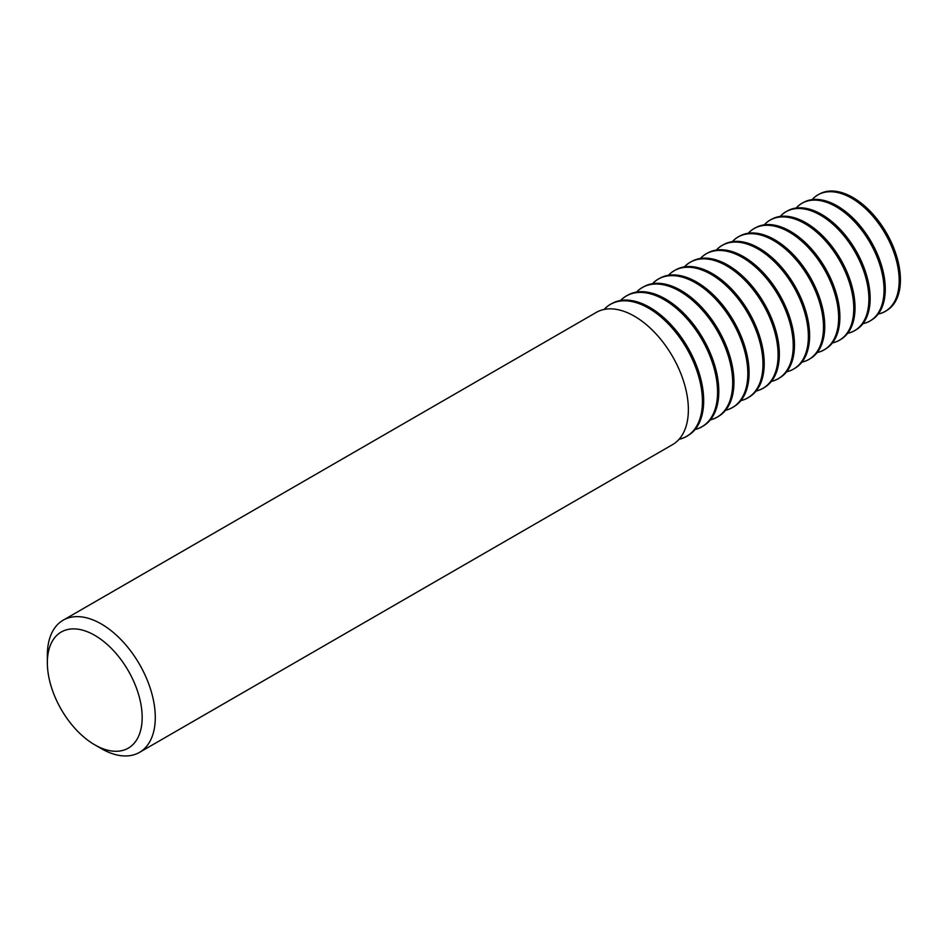 <?xml version="1.0" encoding="UTF-8"?>
<svg xmlns="http://www.w3.org/2000/svg" width="947" height="947" viewBox="0 0 947 947"><rect width="100%" height="100%" fill="white"/><g stroke="black" fill="none" stroke-linecap="round" stroke-linejoin="round"><path stroke-width="1.42" d="M818.705 194.407L819.984 193.744A67.249 38.827 60 0 1 852.856 197.485A67.249 38.827 60 0 1 896.596 256.069A67.249 38.827 60 0 1 887.221 310.202L886.001 310.971A67.308 38.863 -120 0 0 895.377 256.803A67.308 38.863 -120 0 0 851.613 198.16A67.308 38.863 -120 0 0 818.705 194.407A67.308 38.863 -120 0 0 812.135 199.616M878.2 314.049A67.308 38.863 -120 0 0 886.001 310.971M878.248 313.99A67.261 38.839 -120 0 0 897.093 263.29A67.261 38.839 -120 0 0 851.613 198.195A67.261 38.839 -120 0 0 812.206 199.616M802.748 202.836L804.027 202.161A67.947 39.229 60 0 1 837.243 205.937A67.947 39.229 60 0 1 881.42 265.124A67.947 39.229 60 0 1 871.95 319.802L870.731 320.571A67.995 39.253 -120 0 0 880.213 265.858A67.995 39.253 -120 0 0 835.988 206.612A67.995 39.253 -120 0 0 802.748 202.836A67.995 39.253 -120 0 0 796.178 208.02M862.942 323.673A67.995 39.253 -120 0 0 870.731 320.571M862.989 323.614A67.947 39.229 -120 0 0 881.917 272.345A67.947 39.229 -120 0 0 835.988 206.659A67.947 39.229 -120 0 0 796.249 208.02M786.791 211.252L788.07 210.577A68.634 39.62 60 0 1 821.617 214.401A68.634 39.62 60 0 1 866.245 274.18A68.634 39.62 60 0 1 856.68 329.414L855.461 330.183A68.681 39.656 -120 0 0 865.037 274.914A68.681 39.656 -120 0 0 820.374 215.076A68.681 39.656 -120 0 0 786.791 211.252A68.681 39.656 -120 0 0 780.21 216.437M847.683 333.297A68.681 39.656 -120 0 0 855.461 330.183M847.731 333.237A68.634 39.632 -120 0 0 866.742 281.401A68.634 39.632 -120 0 0 820.374 215.111A68.634 39.632 -120 0 0 780.281 216.425M770.834 219.668L772.113 218.994A69.32 40.023 60 0 1 806.004 222.853A69.32 40.023 60 0 1 851.081 283.236A69.32 40.023 60 0 1 841.409 339.026L840.19 339.795A69.368 40.058 -120 0 0 849.861 283.97A69.368 40.058 -120 0 0 804.749 223.528A69.368 40.058 -120 0 0 770.834 219.668A69.368 40.058 -120 0 0 764.253 224.841M832.425 342.921A69.368 40.058 -120 0 0 840.19 339.795M832.472 342.861A69.32 40.023 -120 0 0 851.578 290.445A69.32 40.023 -120 0 0 804.749 223.575A69.32 40.023 -120 0 0 764.324 224.83M754.877 228.085L756.156 227.41A70.007 40.413 60 0 1 790.378 231.305A70.007 40.413 60 0 1 835.905 292.292A70.007 40.413 60 0 1 826.139 348.638L824.92 349.407A70.054 40.449 -120 0 0 834.686 293.025A70.054 40.449 -120 0 0 789.135 231.979A70.054 40.449 -120 0 0 754.877 228.085A70.054 40.449 -120 0 0 748.284 233.246M817.154 352.544A70.054 40.449 -120 0 0 824.92 349.407M817.214 352.473A70.007 40.413 -120 0 0 836.402 299.501A70.007 40.413 -120 0 0 789.135 232.027A70.007 40.413 -120 0 0 748.367 233.234M738.932 236.501L740.199 235.827A70.694 40.816 60 0 1 774.764 239.769A70.694 40.816 60 0 1 820.729 301.347A70.694 40.816 60 0 1 810.881 358.25L809.661 359.008A70.753 40.851 -120 0 0 819.522 302.081A70.753 40.851 -120 0 0 773.51 240.443A70.753 40.851 -120 0 0 738.932 236.501A70.753 40.851 -120 0 0 732.315 241.651M801.896 362.156A70.753 40.851 -120 0 0 809.661 359.008M801.955 362.097A70.694 40.816 -120 0 0 821.227 308.556A70.694 40.816 -120 0 0 773.51 240.491A70.694 40.816 -120 0 0 732.398 241.639M722.975 244.918L724.242 244.243A71.38 41.206 60 0 1 759.139 248.221A71.38 41.206 60 0 1 805.554 310.403A71.38 41.206 60 0 1 795.61 367.85L794.391 368.62A71.439 41.242 -120 0 0 804.346 311.125A71.439 41.242 -120 0 0 757.896 248.895A71.439 41.242 -120 0 0 722.975 244.918A71.439 41.242 -120 0 0 716.358 250.055M786.637 371.78A71.439 41.242 -120 0 0 794.391 368.62M786.685 371.721A71.38 41.206 -120 0 0 806.063 317.612A71.38 41.206 -120 0 0 757.896 248.943A71.38 41.206 -120 0 0 716.441 250.044M707.018 253.334L708.285 252.671A72.067 41.609 60 0 1 743.525 256.684A72.067 41.609 60 0 1 790.39 319.459A72.067 41.609 60 0 1 780.34 377.462L779.121 378.232A72.126 41.644 -120 0 0 789.171 320.181A72.126 41.644 -120 0 0 742.27 257.359A72.126 41.644 -120 0 0 707.018 253.334A72.126 41.644 -120 0 0 700.389 258.46M771.379 381.404A72.126 41.644 -120 0 0 779.121 378.232M771.426 381.333A72.067 41.609 -120 0 0 790.887 326.668A72.067 41.609 -120 0 0 742.27 257.395A72.067 41.609 -120 0 0 700.484 258.448M691.061 261.751L692.328 261.088A72.753 42.011 60 0 1 727.9 265.136A72.753 42.011 60 0 1 775.214 328.514A72.753 42.011 60 0 1 765.069 387.074L763.85 387.844A72.812 42.035 -120 0 0 773.995 329.236A72.812 42.035 -120 0 0 726.657 265.811A72.812 42.035 -120 0 0 691.061 261.751A72.812 42.035 -120 0 0 684.432 266.865M756.108 391.028A72.812 42.035 -120 0 0 763.85 387.844M756.168 390.957A72.753 41.999 -120 0 0 775.711 335.712A72.753 41.999 -120 0 0 726.657 265.858A72.753 41.999 -120 0 0 684.515 266.853M675.104 270.179L676.371 269.504A73.44 42.402 60 0 1 712.286 273.588A73.44 42.402 60 0 1 760.039 337.57A73.44 42.402 60 0 1 749.799 396.686L748.58 397.444A73.499 42.437 -120 0 0 758.831 338.292A73.499 42.437 -120 0 0 711.031 274.263A73.499 42.437 -120 0 0 675.104 270.179A73.499 42.437 -120 0 0 668.464 275.269M740.85 400.64A73.499 42.437 -120 0 0 748.58 397.444M740.909 400.569A73.44 42.402 -120 0 0 760.548 344.767A73.44 42.402 -120 0 0 711.031 274.31A73.44 42.402 -120 0 0 668.558 275.257M659.148 278.596L660.426 277.921A74.126 42.804 60 0 1 696.661 282.052A74.126 42.804 60 0 1 744.863 346.626A74.126 42.804 60 0 1 734.529 406.287L733.321 407.056A74.186 42.828 -120 0 0 743.655 347.348A74.186 42.828 -120 0 0 695.418 282.727A74.186 42.828 -120 0 0 659.148 278.596A74.186 42.828 -120 0 0 652.507 283.674M725.591 410.264A74.186 42.828 -120 0 0 733.321 407.056M725.651 410.193A74.126 42.793 -120 0 0 745.372 353.823A74.126 42.793 -120 0 0 695.418 282.774A74.126 42.793 -120 0 0 652.601 283.662M643.191 287.012L644.469 286.337A74.825 43.195 60 0 1 681.047 290.504A74.825 43.195 60 0 1 729.699 355.681A74.825 43.195 60 0 1 719.27 415.899L718.051 416.668A74.872 43.231 -120 0 0 728.48 356.403A74.872 43.231 -120 0 0 679.792 291.179A74.872 43.231 -120 0 0 643.191 287.012A74.872 43.231 -120 0 0 636.538 292.09M710.333 419.888A74.872 43.231 -120 0 0 718.051 416.668M710.392 419.805A74.813 43.195 -120 0 0 730.196 362.879A74.813 43.195 -120 0 0 679.792 291.226A74.813 43.195 -120 0 0 636.644 292.067M627.234 295.428L628.512 294.754A75.511 43.598 60 0 1 665.421 298.956A75.511 43.598 60 0 1 714.523 364.737A75.511 43.598 60 0 1 704 425.511L702.781 426.28A75.559 43.621 -120 0 0 713.316 365.459A75.559 43.621 -120 0 0 664.178 299.631A75.559 43.621 -120 0 0 627.234 295.428A75.559 43.621 -120 0 0 620.581 300.495M695.062 429.512A75.559 43.621 -120 0 0 702.781 426.28M695.134 429.429A75.5 43.586 -120 0 0 715.032 371.934A75.5 43.586 -120 0 0 664.178 299.69A75.5 43.586 -120 0 0 620.687 300.471M611.277 303.845L612.555 303.17A76.198 43.988 60 0 1 649.808 307.42A76.198 43.988 60 0 1 699.348 373.793A76.198 43.988 60 0 1 688.729 435.123L687.51 435.88A76.245 44.024 -120 0 0 698.14 374.515A76.245 44.024 -120 0 0 648.553 308.095A76.245 44.024 -120 0 0 611.277 303.845A76.245 44.024 -120 0 0 604.103 309.456M679.058 439.301A76.245 44.024 -120 0 0 687.51 435.88M679.129 439.219A76.186 43.988 -120 0 0 699.999 381.558A76.186 43.988 -120 0 0 648.553 308.142A76.186 43.988 -120 0 0 604.198 309.444M47.35 662.711L47.35 655.135A76.328 44.071 60 0 1 63.153 620.202L596.243 312.427A76.328 44.071 60 0 1 634.407 316.203A76.328 44.071 60 0 1 684.267 383.464A76.328 44.071 60 0 1 672.571 444.617L139.481 752.392A76.328 44.071 60 0 1 101.317 748.615L94.759 744.827A67.048 38.709 -120 0 0 142.168 717.459A67.048 38.709 -120 0 0 94.759 635.342A67.048 38.709 -120 0 0 47.35 662.711A67.048 38.709 -120 0 0 94.759 744.827L101.317 748.615M63.153 620.202A76.328 44.071 60 0 1 101.317 623.978A76.328 44.071 60 0 1 151.177 691.239A76.328 44.071 60 0 1 139.481 752.392"/></g></svg>
